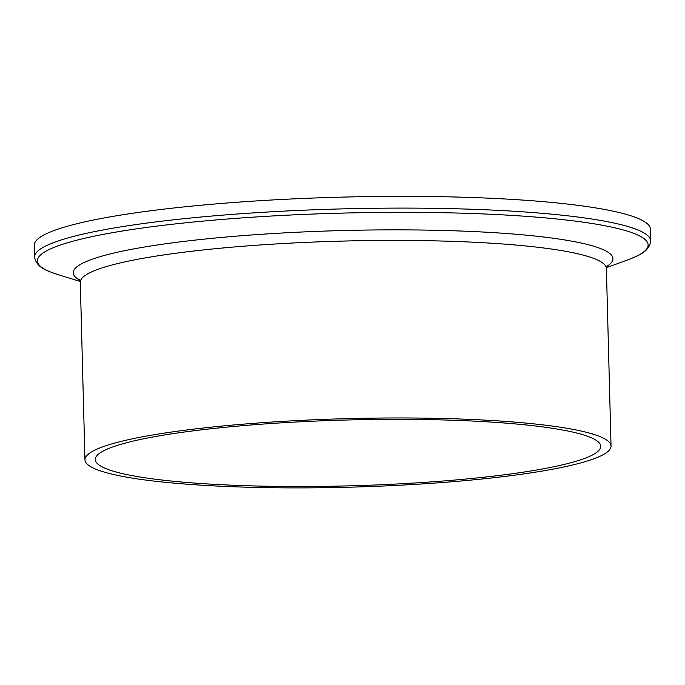 <?xml version="1.0" encoding="UTF-8"?>
<svg xmlns="http://www.w3.org/2000/svg" width="685" height="685" viewBox="0 0 685 685"><rect width="100%" height="100%" fill="white"/><g stroke="black" fill="none" stroke-linecap="round" stroke-linejoin="round"><path stroke-width="1.03" d="M650.75 240.992A308.199 40.167 -1.5 0 0 638.009 230.014A308.199 40.167 -1.5 0 0 297.821 210.458A308.199 40.167 -1.5 0 0 34.558 257.123L34.25 245.367A308.199 40.167 -1.5 0 1 341.293 197.143A308.199 40.167 -1.5 0 1 650.442 229.235L650.75 240.992C649.217 252.371 637.213 255.959 627.888 259.829A305.476 39.816 -1.5 0 0 635.492 234.039A305.476 39.816 -1.5 0 0 243.577 217.804A305.476 39.816 -1.5 0 0 58.371 274.745L80.222 281.466M422.876 483.884A263.134 34.293 -1.5 0 1 84.949 459.815A263.134 34.293 -1.5 0 1 347.098 418.646A263.134 34.293 -1.5 0 1 611.037 446.038A263.134 34.293 -1.5 0 1 422.876 483.884M419.922 482.668A252.774 32.94 -1.5 0 1 95.301 459.541A252.774 32.94 -1.5 0 1 347.132 419.991A252.774 32.94 -1.5 0 1 600.685 446.303A252.774 32.94 -1.5 0 1 419.922 482.668M84.949 459.815L80.299 282.263A263.134 34.293 -1.5 0 1 305.065 242.421A263.134 34.293 -1.5 0 1 595.505 259.118A263.134 34.293 -1.5 0 1 606.388 268.486L607.124 265.686M79.862 280.259A269.95 35.183 -1.5 0 1 274.899 233.431A269.95 35.183 -1.5 0 1 601.79 249.049A269.95 35.183 -1.5 0 1 606.713 266.465M611.037 446.038L606.388 268.486M79.417 279.506L80.299 282.263M606.422 267.689L627.888 259.829M34.558 257.123C36.682 268.417 48.866 271.363 58.371 274.745"/></g></svg>
